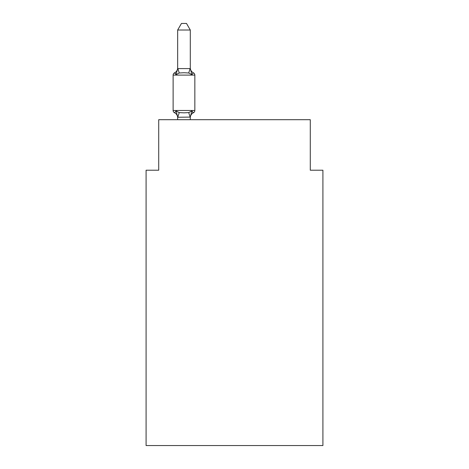 <?xml version="1.0" encoding="UTF-8"?>
<svg xmlns="http://www.w3.org/2000/svg" width="469" height="469" viewBox="0 0 469 469"><rect width="100%" height="100%" fill="white"/><g stroke="black" fill="none" stroke-linecap="round" stroke-linejoin="round"><path stroke-width="0.7" d="M322.912 445.55L322.912 170.212L310.279 170.212L310.279 119.695L158.721 119.695L158.721 170.212L146.088 170.212L146.088 445.55L322.912 445.55M190.297 117.092L177.769 117.256L176.086 110.965L174.538 112.742A2.527 2.527 0 0 1 173.12 110.473A2.527 2.527 0 0 0 174.538 112.742L176.086 110.965L174.538 112.742A2.527 2.527 0 0 1 173.12 110.473A2.527 2.527 0 0 0 174.538 112.742L176.086 110.965L174.538 112.742A2.527 2.527 0 0 1 173.12 110.473A2.527 2.527 0 0 0 174.538 112.742L176.086 110.965L174.538 112.742A2.527 2.527 0 0 1 173.12 110.473A2.527 2.527 0 0 0 174.538 112.742L176.086 110.965L174.538 112.742A2.527 2.527 0 0 1 173.12 110.473A2.527 2.527 0 0 0 174.538 112.742L176.086 110.965L174.538 112.742A2.527 2.527 0 0 1 173.12 110.473A2.527 2.527 0 0 0 174.538 112.742L176.086 110.965L174.538 112.742A2.527 2.527 0 0 1 173.12 110.473A2.527 2.527 0 0 0 174.538 112.742L176.086 110.965L174.538 112.742A2.527 2.527 0 0 1 173.12 110.473A2.527 2.527 0 0 0 174.538 112.742L176.086 110.965L174.538 112.742A2.527 2.527 0 0 1 173.12 110.473A2.527 2.527 0 0 0 174.538 112.742L176.086 110.965L174.538 112.742A2.527 2.527 0 0 1 173.12 110.473A2.527 2.527 0 0 0 174.538 112.742L176.086 110.965L174.538 112.742A2.527 2.527 0 0 1 173.12 110.473A2.527 2.527 0 0 0 174.538 112.742L176.086 110.965L174.538 112.742A2.527 2.527 0 0 1 173.12 110.473A2.527 2.527 0 0 0 174.538 112.742L176.086 110.965L174.538 112.742A2.527 2.527 0 0 1 173.12 110.473A2.527 2.527 0 0 0 174.538 112.742L176.086 110.965L174.538 112.742A2.527 2.527 0 0 1 173.12 110.473A2.527 2.527 0 0 0 174.538 112.742L176.086 110.965L174.538 112.742A2.527 2.527 0 0 1 173.12 110.473A2.527 2.527 0 0 0 174.538 112.742L176.086 110.965L174.538 112.742A2.527 2.527 0 0 1 173.12 110.473A2.527 2.527 0 0 0 174.538 112.742L176.086 110.965L174.538 112.742A2.527 2.527 0 0 1 173.12 110.473A2.527 2.527 0 0 0 174.538 112.742L176.086 110.965L174.538 112.742A2.527 2.527 0 0 1 173.12 110.473A2.527 2.527 0 0 0 174.538 112.742L176.086 110.965L174.538 112.742A2.527 2.527 0 0 1 173.12 110.473A2.527 2.527 0 0 0 174.538 112.742L176.086 110.965L174.538 112.742A2.527 2.527 0 0 1 173.12 110.473A2.527 2.527 0 0 0 174.538 112.742L176.086 110.965L174.538 112.742A2.527 2.527 0 0 1 173.12 110.473A2.527 2.527 0 0 0 174.538 112.742L176.086 110.965L174.538 112.742A2.527 2.527 0 0 1 173.12 110.473A2.527 2.527 0 0 0 174.538 112.742L176.086 110.965L174.538 112.742A2.527 2.527 0 0 1 173.12 110.473A2.527 2.527 0 0 0 174.538 112.742L176.086 110.965L174.538 112.742A2.527 2.527 0 0 1 173.12 110.473A2.527 2.527 0 0 0 174.538 112.742L176.086 110.965L174.538 112.742A2.527 2.527 0 0 1 173.12 110.473A2.527 2.527 0 0 0 174.538 112.742L176.086 110.965L174.538 112.742A2.527 2.527 0 0 1 173.12 110.473A2.527 2.527 0 0 0 174.538 112.742L176.086 110.965L174.538 112.742A2.527 2.527 0 0 1 173.12 110.473A2.527 2.527 0 0 0 174.538 112.742L176.086 110.965L174.538 112.742A2.527 2.527 0 0 1 173.12 110.473A2.527 2.527 0 0 0 174.538 112.742L176.086 110.965L174.538 112.742A2.527 2.527 0 0 1 173.12 110.473A2.527 2.527 0 0 0 174.538 112.742L176.086 110.965L174.538 112.742A2.527 2.527 0 0 1 173.12 110.473A2.527 2.527 0 0 0 174.538 112.742L176.086 110.965L179.24 112.589L183.977 112.841L188.72 112.589L191.874 110.965L193.421 112.742L192.7 112.396M190.297 117.742A5.558 5.558 0 0 1 193.421 112.742L191.874 110.965L193.421 112.742A2.527 2.527 0 0 0 194.84 110.473L194.84 75.104A2.527 2.527 0 0 0 193.421 72.836L191.874 74.612L193.421 72.836A2.527 2.527 0 0 1 194.84 75.104A2.527 2.527 0 0 0 193.421 72.836L191.874 74.612L193.421 72.836A2.527 2.527 0 0 1 194.84 75.104A2.527 2.527 0 0 0 193.421 72.836L191.874 74.612L193.421 72.836A2.527 2.527 0 0 1 194.84 75.104A2.527 2.527 0 0 0 193.421 72.836L191.874 74.612L193.421 72.836A2.527 2.527 0 0 1 194.84 75.104A2.527 2.527 0 0 0 193.421 72.836L191.874 74.612L193.421 72.836A2.527 2.527 0 0 1 194.84 75.104A2.527 2.527 0 0 0 193.421 72.836L191.874 74.612L193.421 72.836A2.527 2.527 0 0 1 194.84 75.104A2.527 2.527 0 0 0 193.421 72.836L191.874 74.612L193.421 72.836A2.527 2.527 0 0 1 194.84 75.104A2.527 2.527 0 0 0 193.421 72.836L191.874 74.612L193.421 72.836A2.527 2.527 0 0 1 194.84 75.104A2.527 2.527 0 0 0 193.421 72.836L191.874 74.612L193.421 72.836A2.527 2.527 0 0 1 194.84 75.104A2.527 2.527 0 0 0 193.421 72.836L191.874 74.612L193.421 72.836A2.527 2.527 0 0 1 194.84 75.104A2.527 2.527 0 0 0 193.421 72.836L191.874 74.612L193.421 72.836A2.527 2.527 0 0 1 194.84 75.104A2.527 2.527 0 0 0 193.421 72.836L191.874 74.612L193.421 72.836A2.527 2.527 0 0 1 194.84 75.104A2.527 2.527 0 0 0 193.421 72.836L191.874 74.612L193.421 72.836A2.527 2.527 0 0 1 194.84 75.104A2.527 2.527 0 0 0 193.421 72.836L191.874 74.612L193.421 72.836A2.527 2.527 0 0 1 194.84 75.104A2.527 2.527 0 0 0 193.421 72.836L191.874 74.612L193.421 72.836A2.527 2.527 0 0 1 194.84 75.104A2.527 2.527 0 0 0 193.421 72.836L191.874 74.612L188.72 72.988L183.977 72.736L179.24 72.988L176.086 74.612L174.538 72.836L175.259 73.182M190.297 30.016L177.663 30.016L181.456 23.45L186.504 23.45L190.297 30.016L190.297 68.585L191.874 74.612L193.421 72.836A5.558 5.558 0 0 1 190.297 67.841M177.663 68.486L177.663 67.841L177.663 68.585L177.663 67.841L177.663 68.585L177.663 67.841L177.663 68.585L177.663 67.841L177.663 68.585L177.663 67.841L177.663 68.585L177.663 67.841L177.663 68.585L177.663 67.841L177.663 68.585L177.663 67.841L177.663 68.585L177.663 67.841L177.663 68.585L177.663 67.841L177.663 68.585L177.663 67.841L177.663 68.585L177.663 67.841L177.663 68.585L177.663 67.841L177.663 68.585L177.663 67.841L177.663 68.585L177.663 67.841L177.663 68.585L190.297 68.585M177.663 117.742L177.663 117.742A5.558 5.558 0 0 0 174.538 112.742M190.297 116.992L191.874 110.965M194.84 75.104L173.12 75.104A2.527 2.527 0 0 1 174.538 72.836L176.086 74.612L174.538 72.836A5.558 5.558 0 0 0 177.663 67.841M173.12 75.104L173.12 110.473L194.84 110.473M177.663 30.016L177.663 68.357M190.297 119.695L190.297 117.221M177.663 119.695L177.663 117.221M176.086 74.612L177.663 68.585M179.24 112.589L177.769 117.256M188.72 112.589L190.191 117.256M177.769 68.327L179.24 72.988M190.191 68.327L188.72 72.988"/></g></svg>
